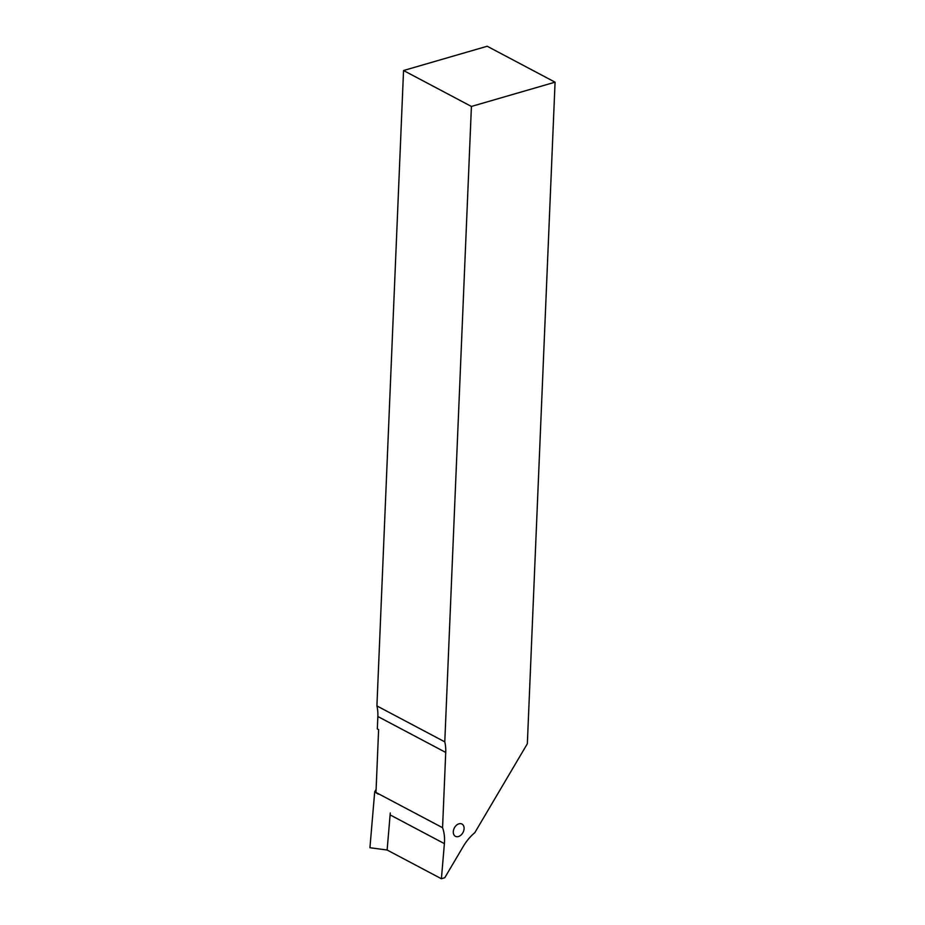 <?xml version="1.0" encoding="UTF-8"?>
<svg xmlns="http://www.w3.org/2000/svg" width="925" height="925" viewBox="0 0 925 925"><rect width="100%" height="100%" fill="white"/><g stroke="black" fill="none" stroke-linecap="round" stroke-linejoin="round"><path stroke-width="1.39" d="M464.096 828.615A6.961 4.879 -62.1 0 1 460.985 835.078A6.961 4.879 -62.1 0 1 455.435 836.327A6.961 4.879 -62.1 0 1 453.296 831.748A6.961 4.879 -62.1 0 1 456.395 825.285A6.961 4.879 -62.1 0 1 461.945 824.036A6.961 4.879 -62.1 0 1 464.096 828.615M378.325 794.159L376.105 792.794A40.735 28.582 117.9 0 0 375.978 792.459L442.566 827.702L445.723 752.43A40.735 28.582 117.9 0 0 444.786 741.85L471.415 106.444L403.543 70.52L487.197 46.25L555.069 82.175L527.342 743.735L474.814 832.662A40.735 28.582 117.9 0 0 463.205 846.525L444.786 877.698L441.398 878.75L444.393 843.635A40.735 28.582 117.9 0 0 444.52 841.669A40.735 28.582 117.9 0 0 442.566 827.702M471.415 106.444L555.069 82.175M375.978 792.459L378.614 729.605L377.331 728.935L377.851 716.505A40.735 28.582 117.9 0 0 376.914 705.925L444.786 741.85M376.914 705.925L403.543 70.52M375.989 792.367L374.706 791.777L369.931 847.728L387.124 850.017L441.398 878.75M374.706 791.777L376.117 789.383M387.124 850.017L390.281 812.959M390.119 814.902L444.393 843.635M377.851 716.505L445.723 752.43"/></g></svg>
